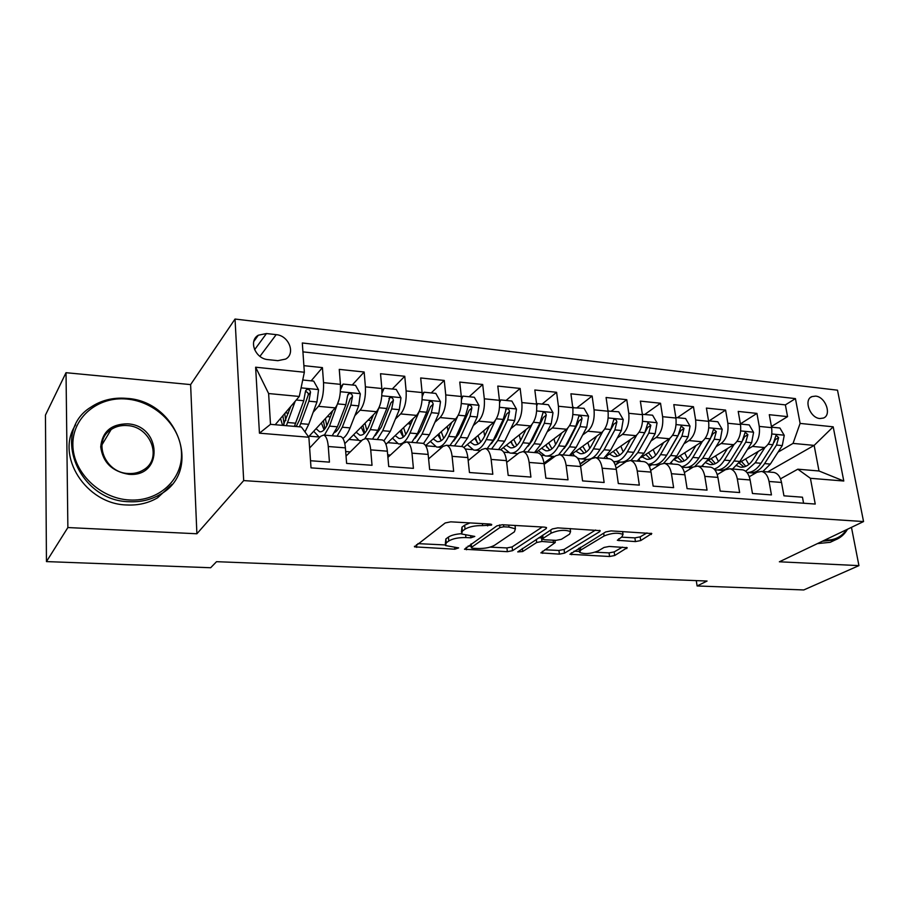 <?xml version="1.0" encoding="UTF-8"?>
<svg xmlns="http://www.w3.org/2000/svg" width="909" height="909" viewBox="0 0 909 909"><rect width="100%" height="100%" fill="white"/><g stroke="black" fill="none" stroke-linecap="round" stroke-linejoin="round"><path stroke-width="1.36" d="M491.508 525.129L491.701 524.459L490.235 524.061L450.75 521.834L445.205 522.959L414.515 546.854L454.807 549.206L458.636 547.9L445.535 545.559L446.251 542.832L448.807 540.969C452.841 538.582 458.545 537.446 465.908 537.56L470.862 537.821L474.793 536.435L461.613 534.003L462.386 531.095L465.056 529.152C469.26 526.663 475.112 525.482 482.611 525.618L491.508 525.129M815.578 396.108L811.93 396.597C803.351 399.653 809.987 418.038 819.895 418.538L823.418 418.06C832.053 415.015 825.474 396.688 815.578 396.108M635.425 541.594L640.72 540.571L651.787 533.538L611.064 530.89L605.655 531.947L569.909 554.263L609.564 556.501L614.677 555.524L627.21 547.707L609.269 546.445L604.042 547.445L598.122 550.945C590.827 553.831 584.68 554.32 579.658 552.411L580.715 550.093L604.076 535.992C611.564 532.958 617.881 532.435 623.029 534.424L621.813 536.958L617.325 540.276L635.425 541.594L634.891 537.878L640.175 536.855L646.981 532.924M779.365 561.796L858.937 565.625L803.761 589.952L697.112 585.964L707.066 581.044L216.535 561.682L210.661 567.739L46.45 561.592L67.868 527.55L196.889 533.765L243.692 480.588L863.55 521.561L779.365 561.796M546.195 528.618L546.548 527.652L544.627 527.14L502.382 524.743L496.871 525.856L464.476 549.241L507.347 551.683L512.54 550.672L546.195 528.618L546.036 527.379M557.785 527.879L600.179 530.651L599.747 531.617L564.546 553.149L559.399 554.138L540.866 552.888L555.229 542.537L541.969 541.469L536.674 542.503L522.686 551.536L517.732 551.899L552.32 528.958L557.785 527.879M771.411 426.503L787.558 416.629L769.287 414.697L771.627 427.65L759.265 426.412C760.219 435.456 757.947 442.138 752.425 446.421L747.437 449.432M740.392 423.889L756.947 413.402L738.222 411.425L740.494 424.526L727.836 423.253C728.757 432.411 726.507 439.172 721.098 443.524L716.087 446.66M709.134 420.89L725.598 410.095L706.407 408.073L708.611 421.322L695.624 420.015C696.51 429.287 694.306 436.138 688.999 440.558L683.954 443.831M677.341 417.697L693.465 406.709L673.796 404.641L675.921 418.038L662.616 416.697C663.456 426.082 661.286 433.025 656.093 437.524L651.037 440.945M644.776 414.424L660.525 403.244L640.368 401.119L642.413 414.674L628.767 413.3C629.562 422.799 627.426 429.832 622.37 434.411L617.279 437.99M611.393 411.061L626.767 399.676L606.087 397.506L608.041 411.22L594.043 409.823C594.793 419.424 592.702 426.56 587.771 431.218L582.669 434.979M577.17 407.618L592.134 396.029L570.92 393.802L572.784 407.687L558.421 406.243C559.126 415.97 557.081 423.196 552.286 427.934L547.161 431.9M542.071 404.085L556.603 392.29L534.833 389.995L536.594 404.05L521.857 402.573C522.505 412.425 520.516 419.753 515.869 424.571L510.722 428.764M506.074 400.471L520.141 388.45L497.791 386.086L499.45 400.324L484.315 398.801C484.917 408.777 482.974 416.22 478.486 421.117L473.305 425.56M469.124 396.756L482.702 384.496L459.761 382.087L461.306 396.483L445.751 394.926C446.296 405.039 444.41 412.584 440.092 417.572L434.888 422.299M431.207 392.938L444.251 380.451L420.685 377.962L422.106 392.552L406.13 390.95C406.618 401.187 404.789 408.845 400.653 413.925L395.426 418.992M392.268 389.018L404.755 376.281L380.53 373.735L381.837 388.507L365.407 386.859C365.827 397.233 364.066 405.005 360.123 410.186L354.862 415.629M352.26 384.996L364.157 372.008L339.262 369.384L340.432 384.348C340.807 394.813 339.08 402.653 335.262 407.88L308.571 436.82M310.514 460.738L329.433 462.136L328.274 446.512C327.66 439.774 326.104 435.956 323.604 435.07L320.627 436.309L309.628 447.989M339.886 436.422L340.591 436.479C343.147 437.365 344.75 441.16 345.397 447.864L346.613 463.408L372.02 465.294L370.724 449.875C370.031 443.228 368.361 439.456 365.713 438.558L362.566 439.763L346.045 456.068M381.485 439.865L382.234 439.933C384.939 440.82 386.655 444.581 387.359 451.194L388.722 466.533L413.413 468.362L411.982 453.148C411.232 446.58 409.459 442.853 406.664 441.956L403.346 443.126L387.904 457.363M421.946 443.228L422.719 443.297C425.571 444.183 427.389 447.898 428.162 454.432L429.65 469.567L453.659 471.351L452.103 456.329C451.296 449.853 449.421 446.16 446.489 445.262L443.024 446.399L428.605 458.886M461.306 446.489L462.124 446.558C465.101 447.455 467.021 451.137 467.851 457.579L469.453 472.521L492.814 474.248L491.144 459.431C490.281 453.034 488.315 449.376 485.247 448.478L481.634 449.591L468.169 460.59M499.62 449.671L500.461 449.739C503.575 450.648 505.574 454.273 506.461 460.636L508.176 475.384L530.913 477.077L529.14 462.442C528.22 456.125 526.163 452.512 522.982 451.614L519.232 452.693L506.665 462.408M536.912 452.773L537.798 452.841C541.025 453.739 543.105 457.341 544.048 463.624L545.877 478.179L568.011 479.827L566.125 465.374C565.159 459.136 563.023 455.568 559.728 454.659L555.842 455.704L544.139 464.329M573.249 455.784L574.158 455.863C577.499 456.761 579.658 460.318 580.646 466.522L582.567 480.906L604.133 482.497L602.156 468.226C601.133 462.067 598.929 458.534 595.52 457.636L591.52 458.647L580.624 466.306M608.644 458.715L609.575 458.795C613.03 459.704 615.268 463.215 616.302 469.351L618.313 483.554L639.322 485.111L637.243 471.01C636.186 464.919 633.903 461.431 630.403 460.522L626.29 461.522L616.132 468.34M643.14 461.579L644.106 461.658C647.651 462.567 649.958 466.044 651.037 472.101L653.139 486.133L673.614 487.656L671.456 473.725C670.353 467.715 668.001 464.249 664.399 463.351L660.184 464.317L650.719 470.419M676.785 464.374L677.773 464.454C681.398 465.363 683.773 468.805 684.897 474.793L687.09 488.644L707.043 490.133L704.805 476.373C703.657 470.43 701.248 466.999 697.567 466.101L693.237 467.044L684.409 472.51M709.588 467.101L710.599 467.181C714.315 468.09 716.758 471.498 717.905 477.407L720.178 491.099L739.642 492.542L737.324 478.952C736.142 473.078 733.677 469.692 729.904 468.783L725.496 469.703L717.246 474.612M741.585 469.748L742.619 469.839C746.425 470.737 748.914 474.112 750.107 479.963L752.459 493.496L771.446 494.905L769.048 481.463C767.844 475.657 765.31 472.305 761.458 471.407L756.958 472.294L749.266 476.725M771.627 427.65C772.593 436.661 770.298 443.297 764.742 447.558L738.903 462.942M683.159 467.26L682.329 467.783M740.494 424.526C741.437 433.638 739.176 440.365 733.722 444.694L707.202 461.045M651.855 464.692L649.31 466.34M708.611 421.322C709.509 430.548 707.282 437.354 701.93 441.763L674.614 459.227M619.779 462.079L615.291 465.113M675.921 418.038C676.773 427.378 674.592 434.275 669.354 438.752L641.05 457.579M586.919 459.397L580.215 464.135M642.413 414.674C643.22 424.117 641.072 431.116 635.959 435.661L606.189 456.295M553.331 456.602L544.025 463.465M608.041 411.22C608.814 420.787 606.701 427.878 601.713 432.502L569.943 455.511M572.784 407.687C573.499 417.367 571.443 424.56 566.591 429.253L535.719 452.671M536.594 404.05C537.276 413.856 535.253 421.14 530.549 425.923L500.609 449.773M499.45 400.324C500.075 410.243 498.109 417.64 493.553 422.503L463.863 447.444M461.306 396.483C461.863 406.539 459.954 414.049 455.568 419.004L425.605 445.626M422.106 392.552C422.617 402.744 420.765 410.357 416.561 415.39L385.939 444.319M381.837 388.507C382.28 398.835 380.485 406.562 376.462 411.697L344.818 443.626M268.075 359.634L277.836 360.668L285.619 359.089C295.902 353.624 288.869 335.523 276.188 334.648L266.473 333.535L258.326 335.216C248.18 340.784 255.349 358.873 268.075 359.634M243.692 480.588L235.033 319.048L837.507 390.188L863.55 521.561M787.558 416.629L785.387 404.891L795.443 398.608L302.311 342.977L304.345 372.236L299.288 396.46L275.177 424.742M795.443 398.608L800.102 423.412L833.189 426.821L843.791 481.02L810.408 478.293L815.237 504.052L311.014 467.862L308.878 437.24L259.451 433.184L255.622 367.213L304.345 372.236M311.151 380.86L322.422 367.611L323.536 382.655C323.888 393.165 322.195 401.062 318.457 406.334L313.173 412.243M803.579 503.211L802.465 497.2L783.944 495.825L781.524 482.452C780.297 476.68 777.752 473.339 773.877 472.43L772.82 472.339M364.157 372.008L365.407 386.859M404.755 376.281L406.13 390.95M444.251 380.451L445.751 394.926M482.702 384.496L484.315 398.801M520.141 388.45L521.857 402.573M556.603 392.29L558.421 406.243M592.134 396.029L594.043 409.823M626.767 399.676L628.767 413.3M660.525 403.244L662.616 416.697M693.465 406.709L695.624 420.015M725.598 410.095L727.836 423.253M756.947 413.402L759.265 426.412M785.387 404.891L302.924 351.863M322.422 367.611L303.89 365.657M767.639 471.919L814.146 445.399L793.046 443.399L778.047 452.148M299.288 396.46L268.621 393.54L270.496 424.333L301.368 426.969L308.878 437.24M196.889 533.765L190.617 384.598L66.027 372.701L67.868 527.55M66.027 372.701L45.45 415.095L46.45 561.592M858.937 565.625L851.46 527.334M190.617 384.598L235.033 319.048M696.271 580.624L697.112 585.964M780.501 478.827L797.818 469.192L819.009 470.987L814.146 445.399L833.189 426.821M428.514 458.011L429.514 458.091M387.688 454.83L390.427 455.045M345.693 451.546L350.26 451.909M309.151 436.184L317.866 436.899M348.942 439.456L358.01 440.206M387.711 442.649L397.085 443.422M425.696 445.774L435.161 446.546M465.238 449.023L472.248 449.591M503.722 452.182L508.404 452.568M543.98 463.101L552.808 456.602M541.185 455.261L543.65 455.466M580.135 463.795L586.43 459.352M615.177 464.794L619.29 462.022M649.162 466.056L651.333 464.647M810.408 478.293L797.818 469.192M793.046 443.399L800.102 423.412M268.621 393.54L255.622 367.213M270.496 424.333L259.451 433.184M843.791 481.02L819.009 470.987M469.998 522.914L464.635 525.186L465.056 529.152M461.408 532.038L461.977 527.14L464.635 525.186M461.34 533.697C455.489 534.14 451.182 535.276 448.41 537.083L448.807 540.969M445.353 543.696L445.864 538.957L448.41 537.083M417.867 543.627L445.115 544.946M490.133 547.127L506.915 547.934L512.108 546.923L542.264 527.004M468.067 546.059L471.18 546.207M503.734 526.8L499.893 527.572L471.544 547.309L471.362 547.911L472.794 548.275L477.873 548.513C484.963 548.616 490.565 547.513 494.666 545.207L514.403 531.833L515.392 528.822L508.972 527.095L503.734 526.8L503.506 524.811M470.919 544.048L471.317 547.525M515.153 526.788L515.346 525.482M595.622 530.015L564.08 549.456L564.546 553.149M544.809 549.775L558.933 550.456L564.08 549.456M542.548 537.719L538.594 537.889M569.523 534.185L570.557 531.651C565.091 529.515 558.615 530.027 551.104 533.174L543.082 538.355L542.741 539.264L544.616 539.764L556.058 540.355L561.376 539.321L569.523 534.185M570.238 529.243L570.443 528.595M621.495 537.151L634.891 537.878M578.863 548.207L579.499 551.161M595.122 552.206L609.064 552.877L614.177 551.911L622.449 547.116M573.965 551.184L579.374 551.445M290.812 406.414L283.176 425.412M295.152 401.312L286.369 425.685M302.72 380.007L313.696 381.11L318.536 389.779L316.946 401.96L308.73 424.333L304.969 431.889M295.402 426.457L294.868 425.31M299.47 426.798L308.89 401.199L310.492 392.324C310.037 389.881 308.719 389.007 306.526 389.677L305.367 391.824L303.765 400.721L294.414 426.366M282.904 415.686L284.085 423.992M280.506 418.492L282.619 425.367M305.379 391.734C307.344 391.79 308.31 392.847 308.265 394.892L299.538 419.856L296.209 426.526M285.778 420.515L284.733 413.538M126.771 399.051C98.127 396.222 72.356 417.311 72.868 444.842C72.947 472.35 100.001 498.575 129.442 499.984C158.905 501.802 182.789 479.35 181.482 452.841C180.584 426.355 155.428 401.483 126.771 399.051M129.158 501.7C78.356 501.189 50.665 431.684 90.707 407.277C101.138 400.255 113.046 397.278 126.431 398.358C177.755 400.767 203.162 471.146 160.098 494.473C150.951 499.848 140.634 502.257 129.158 501.7M127.43 423.833C161.757 425.332 163.677 477.555 128.771 474.293C112.182 471.555 102.831 462.42 100.717 446.898C102.228 431.741 111.125 424.048 127.43 423.833M128.419 473.509C133.975 473.828 138.963 472.635 143.372 469.953C162.961 459 150.905 426.446 127.146 425.56C121.181 425.128 115.852 426.435 111.171 429.48C92.229 440.66 104.774 473.021 128.419 473.509M46.007 496.007L45.939 487.008M171.983 484.406L157.632 497.757C148.519 503.109 138.259 505.518 126.84 504.972C85.991 504.325 54.972 455.579 75.64 424.867M824.804 540.082L825.315 540.116C834.496 540.446 841.575 536.958 846.574 529.674M847.518 529.22C844.575 534.344 840.473 537.912 835.223 539.946L822.429 541.207M833.633 540.696L830.201 542.321L817.441 543.593M339.227 399.006L329.535 426.128L324.411 435.138M332.705 410.663L328.274 422.367C325.592 429.15 322.672 432.275 319.548 431.752L316.071 428.684M319.548 437.456L313.685 431.275M340.557 387.393L343.102 384.075L355.533 385.325L360.328 393.87L358.691 405.868L350.067 427.889C347.92 433.275 345.522 436.763 342.875 438.365M331.944 412.675L331.637 411.811M336.614 431.014L335.989 430.025M343.102 384.075L340.511 389.791M337.091 436.184L342.295 427.219L350.851 405.13L352.522 396.392C352.09 394.017 350.817 393.142 348.692 393.767L347.533 395.904L345.874 404.664L337.375 426.798L332.194 435.775M323.422 420.719L324.933 428.798M321.388 422.935L324.07 429.832M352.522 396.392L350.17 398.915L341 423.48C339.114 428.287 337 431.286 334.671 432.468M326.831 425.685L325.377 418.606M379.973 405.198L370.315 429.639L364.918 438.502M373.463 414.72L368.963 425.923C366.145 432.593 363.077 435.661 359.759 435.127L356.146 432.195M361.782 440.524L359.26 440.672L353.612 434.752M381.95 390.45L384.132 388.2L396.222 389.416L400.971 397.847L399.301 409.675L390.291 431.355L383.893 440.899M371.747 418.981L371.304 416.901M384.132 388.2L381.973 393.165M377.269 439.524L382.723 430.707L391.665 408.959L393.392 400.346C392.983 398.028 391.745 397.153 389.7 397.733L386.825 408.505L377.939 430.287L372.497 439.127M362.918 425.355L364.691 433.104M361.203 427.094L364.179 433.593M393.392 400.346L390.927 402.812L381.348 427.003L375.337 435.502M366.816 430.275L364.986 423.276M419.219 411.47L409.993 433.048C406.459 440.933 402.596 444.535 398.403 443.887L392.495 438.127M413.129 418.629L408.55 429.378C405.619 435.945 402.403 438.967 398.915 438.422L395.165 435.604M422.219 393.983L424.037 392.211L435.809 393.404L440.513 401.721L438.808 413.379L429.434 434.729L423.48 443.558M410.3 425.276L409.823 421.765M424.037 392.211L422.276 396.438M416.379 442.763L422.083 434.093L431.377 412.686L433.161 404.187C432.764 401.926 431.57 401.062 429.593 401.608L426.673 412.243L417.413 433.695L411.743 442.376M401.414 429.696L403.414 437.047M399.994 431.036L403.244 437.184M433.161 404.187L430.571 406.618L420.617 430.434L414.981 438.377M405.778 434.468L403.596 427.639M451.75 422.401L447.103 432.752C444.058 439.217 440.706 442.172 437.047 441.615L433.184 438.899M457.545 416.561L448.626 436.377C444.956 444.137 440.933 447.683 436.536 447.012L430.377 441.388M461.397 397.483L462.886 396.119L474.339 397.278L479.009 405.494L477.259 416.992L467.556 438.013L461.59 446.512M447.932 430.9L447.262 426.378M462.886 396.119L461.488 399.619M454.466 445.921L460.397 437.399L470.033 416.311L471.862 407.936C471.476 405.732 470.328 404.869 468.419 405.369L465.453 415.879L455.852 437.002L449.944 445.546M438.956 433.775L440.888 440.217M437.808 434.786L441.297 440.626M471.862 407.936L469.169 410.323L458.852 433.775L453.648 441.115M443.728 438.365L441.24 431.741M489.36 426.026L484.656 436.025C481.497 442.399 478.02 445.308 474.203 444.74L470.226 442.104M495.178 420.742L486.247 439.615C482.452 447.262 478.27 450.739 473.691 450.069L467.294 444.558M499.518 400.96L500.711 399.926L511.858 401.051L516.494 409.164L514.71 420.503L504.688 441.206L498.518 449.58M484.702 435.934L483.713 430.775M500.711 399.926L499.632 402.732M491.576 449.001L497.712 440.604L507.677 419.844L509.551 411.584C509.176 409.425 508.063 408.573 506.211 409.039L503.211 419.424L493.28 440.229L487.167 448.637M475.543 437.627L477.18 442.74M474.657 438.377L478.373 443.933M509.551 411.584L506.756 413.925L496.098 437.024L491.383 443.706M480.725 442.035L477.941 435.616M526.004 429.548L521.232 439.217C517.982 445.501 514.38 448.353 510.415 447.785L506.324 445.228M531.901 424.594L522.902 442.774C518.982 450.307 514.653 453.727 509.904 453.034L503.291 447.648M536.64 404.38L537.549 403.63L548.411 404.721L553.002 412.731L551.195 423.924L540.878 444.331L534.503 452.568M520.596 440.456L519.255 434.922M537.549 403.63L536.764 405.778M527.731 452.012L534.072 443.74L544.332 423.276L546.252 415.14C545.889 413.027 544.821 412.175 543.025 412.606L539.98 422.878L529.754 443.365L523.436 451.648M517.903 453.716L511.392 453.159M511.244 441.308L512.528 445.126M510.597 441.819L514.505 447.114M546.252 415.14L543.366 417.424L532.39 440.195L528.197 446.16M516.789 445.501L513.744 439.32M561.717 432.945L556.887 442.342C553.547 448.523 549.82 451.33 545.73 450.75L541.537 448.251M567.716 428.23L558.615 445.853C554.592 453.273 550.127 456.636 545.207 455.932L538.389 450.648M572.784 407.743L584.021 408.311L588.566 416.208L586.737 427.253L576.136 447.364L569.579 455.477M555.615 444.569L553.945 438.842M573.431 407.243L572.897 408.766M562.978 454.932L569.511 446.796L580.056 426.628L582.01 418.594C581.669 416.527 580.624 415.697 578.885 416.095L575.817 426.23L565.307 446.433L558.796 454.591M554.865 456.432L546.752 456.057M546.07 444.819L546.968 447.387M545.639 445.137L549.74 450.205M582.01 418.594L579.044 420.844L567.761 443.285L564.148 448.478M551.945 448.819L548.661 442.853M596.531 436.252L591.645 445.376C588.214 451.478 584.385 454.227 580.158 453.636L575.874 451.205M602.656 431.718L593.441 448.853C589.305 456.17 584.703 459.465 579.635 458.761L577.499 458.056M574.602 455.966L572.625 453.557M608.019 411.061L618.734 411.8L623.244 419.606L621.381 430.502L610.53 450.33L603.792 458.318M589.782 448.376L587.805 442.569M608.416 410.766L608.098 411.697M597.361 457.784L604.065 449.773L614.87 429.9L616.87 421.969C616.529 419.947 615.518 419.117 613.836 419.492L610.734 429.514L599.963 449.41C595.804 456.704 591.18 459.999 586.078 459.295L581.226 458.897M580.044 448.182L580.521 449.512M588.93 459.306L590.134 459.624M579.84 448.342L584.101 453.205M616.87 421.969L613.814 424.185L599.247 450.671M586.248 452L582.737 446.239M630.482 439.456L625.551 448.33C622.04 454.352 618.109 457.057 613.757 456.454L609.382 454.08M636.732 435.059L627.403 451.773C623.256 458.852 618.62 462.113 613.484 461.567M607.962 458.659L606.053 456.432M642.356 414.311L652.582 415.208L657.048 422.912L655.162 433.673L644.061 453.216L637.164 461.09M623.131 451.932L620.87 446.126M630.891 460.568L637.754 452.671L648.81 433.082L650.844 425.264L647.901 422.799L644.788 432.707L633.755 452.33C629.505 459.511 624.767 462.749 619.518 462.033L614.859 461.658M622.335 462.079L624.835 462.499M613.2 451.432L617.631 456.102M650.844 425.264L647.708 427.435L633.539 452.705M619.711 455.057L615.995 449.501M663.604 442.581L658.616 451.216C655.025 457.147 651.003 459.818 646.538 459.215L642.084 456.886M669.967 438.297L660.525 454.636C656.877 460.738 652.719 463.965 648.072 464.34M640.595 461.374L639.016 459.659M675.841 417.549L685.591 418.526L690.022 426.139L688.113 436.763L676.785 456.034L669.74 463.795M655.684 455.284L653.151 449.523M663.627 463.272L670.626 455.5L681.92 436.184L683.988 428.469L681.125 426.037L677.989 435.82L666.729 455.17C662.388 462.261 657.525 465.442 652.151 464.715L648.106 464.385M654.934 464.783L659.014 465.067M645.776 454.432L650.355 458.931M683.988 428.469L680.784 430.605L667.081 454.568M652.378 458.011L648.469 452.637M695.919 445.603L690.885 454.046C687.227 459.886 683.114 462.511 678.534 461.897L674.183 459.772M702.407 441.433L692.851 457.42C689.567 462.772 685.806 465.897 681.58 466.794M672.455 464.01L671.194 462.738M708.52 420.833L717.803 421.765L722.189 429.298L720.269 439.786L708.725 458.784L701.521 466.431M687.465 458.477L684.693 452.784M694.999 466.249L702.714 458.261L714.224 439.217L716.315 431.593L713.542 429.184L710.384 438.854L698.907 457.931C694.476 464.931 689.511 468.055 684 467.328L681.875 467.158M686.761 467.408L693.147 467.101M677.58 457.341L682.284 461.67M716.315 431.593L713.042 433.695L700.43 455.409M684.261 460.874L680.182 455.67M727.461 448.557L722.394 456.795C718.667 462.556 714.463 465.135 709.781 464.522L705.804 462.772M734.074 444.467L724.405 460.136C721.405 464.885 717.974 467.874 714.099 469.078M703.566 466.601L702.623 465.692M740.415 424.037L749.232 424.923L753.584 432.366L751.641 442.728L739.892 461.465L732.563 468.999M718.508 461.522L715.508 455.92M717.837 469.976L718.78 470.18C724.428 470.919 729.507 467.851 734.029 460.965L745.744 442.172L747.868 434.65L745.164 432.264L741.994 441.819L730.313 460.636C725.802 467.544 720.735 470.623 715.099 469.885L714.804 469.862M708.645 460.159L713.474 464.351M715.394 463.635L711.156 458.613M747.868 434.65L744.528 436.706L742.869 440.126M758.254 451.432L753.152 459.477C749.357 465.169 745.073 467.703 740.301 467.09L736.688 465.658M764.98 447.421L755.209 462.783L745.687 471.271M733.961 469.124L733.313 468.533M771.536 427.173L779.922 428.014L784.24 435.366L782.274 445.592L770.332 464.09L762.878 471.521M755.356 473.225L750.891 472.816M748.834 464.454L745.619 458.954M748.198 472.487L749.084 472.669C754.845 473.419 760.015 470.385 764.605 463.59L776.513 445.058L778.661 437.627L776.036 435.263L772.855 444.717L760.981 463.283C756.867 469.453 752.197 472.532 746.948 472.521M738.994 462.897L743.937 466.953M745.812 466.328L741.414 461.454M778.661 437.627L775.263 439.661L774.036 442.319M764.742 447.558L752.425 446.421M733.722 444.694L721.098 443.524M701.93 441.763L688.999 440.558M669.354 438.752L656.093 437.524M635.959 435.661L622.37 434.411M601.713 432.502L587.771 431.218M566.591 429.253L552.286 427.934M530.549 425.923L515.869 424.571M493.553 422.503L478.486 421.117M455.568 419.004L440.092 417.572M416.561 415.39L400.653 413.925M376.462 411.697L360.123 410.186M335.262 407.88L318.457 406.334M345.397 447.864L328.274 446.512M781.524 482.452L769.048 481.463M750.107 479.963L737.324 478.952M717.905 477.407L704.805 476.373M684.897 474.793L671.456 473.725M651.037 472.101L637.243 471.01M616.302 469.351L602.156 468.226M580.646 466.522L566.125 465.374M544.048 463.624L529.14 462.442M506.461 460.636L491.144 459.431M467.851 457.579L452.103 456.329M428.162 454.432L411.982 453.148M387.359 451.194L370.724 449.875M340.432 384.348L323.536 382.655M254.6 349.715L266.473 333.535M259.929 356.362L276.188 334.648M482.395 523.618L482.611 525.618M461.977 527.14L462.386 531.095M470.657 535.912L470.862 537.821M465.692 535.526L465.908 537.56M445.864 538.957L446.251 542.832M454.625 547.411L454.807 549.206M416.458 544.684L416.72 547.423M487.429 523.902L487.644 525.902M512.108 546.923L512.54 550.672M506.915 547.934L507.347 551.683M466.272 547.309L466.522 549.763M499.598 524.925L499.893 527.572M471.18 543.877L471.544 547.309M508.745 525.107L508.972 527.095M599.576 530.356L599.747 531.617M558.933 550.456L559.399 554.138M542.446 551.252L542.707 553.354M553.149 540.207L553.376 542.048M541.503 537.662L541.969 541.469M536.299 539.378L536.674 542.503M522.334 548.457L522.686 551.536M550.706 530.004L551.104 533.174M542.696 535.219L543.082 538.355M618.745 538.776L619.018 540.719M603.69 533.14L604.076 535.992M580.351 547.309L580.715 550.093M626.585 547.411L626.755 548.593M614.177 551.911L614.677 555.524M609.064 552.877L609.564 556.501M571.409 552.74L571.659 554.717M651.105 533.231L651.287 534.503M640.175 536.855L640.72 540.571M318.411 389.563L301.084 387.87M285.324 412.845L288.437 413.118M295.675 423.208L287.619 422.515M308.73 424.333L300.743 423.639M303.765 400.721L296.266 400.017M316.946 401.96L308.89 401.199M308.265 394.892L310.492 392.324M360.203 393.654L340.386 391.722M327.24 416.583L330.353 416.856M337.375 426.798L329.535 426.128M350.067 427.889L342.295 427.219M345.874 404.664L337.966 403.926M358.691 405.868L350.851 405.13M400.846 397.642L381.825 395.779M368.009 420.219L371.133 420.503M377.939 430.287L370.315 429.639M390.291 431.355L382.723 430.707M386.825 408.505L379.133 407.789M399.301 409.675L391.665 408.959M440.399 401.517L422.128 399.721M407.698 423.764L410.152 423.98M417.413 433.695L409.993 433.048M429.434 434.729L422.083 434.093M426.673 412.243L419.185 411.538M438.808 413.379L431.377 412.686M478.895 405.289L461.34 403.562M446.33 427.207L447.387 427.31M455.852 437.002L448.626 436.377M467.556 438.013L460.397 437.399M465.453 415.879L458.306 415.208M477.259 416.992L470.033 416.311M516.369 408.959L499.518 407.3M493.28 440.229L486.247 439.615M504.688 441.206L497.712 440.604M503.211 419.424L496.394 418.788M514.71 420.503L507.677 419.844M552.888 412.527L536.685 410.948M529.754 443.365L522.902 442.774M540.878 444.331L534.072 443.74M539.98 422.878L533.481 422.265M551.195 423.924L544.332 423.276M588.453 416.015L572.897 414.493M565.307 446.433L558.615 445.853M576.136 447.364L569.511 446.796M575.817 426.23L569.602 425.651M586.737 427.253L580.056 426.628M623.131 419.413L608.178 417.947M599.963 449.41L593.441 448.853M610.53 450.33L604.065 449.773M610.734 429.514L604.815 428.957M621.381 430.502L614.87 429.9M656.934 422.719L642.561 421.31M633.755 452.33L627.403 451.773M644.061 453.216L637.754 452.671M644.788 432.707L639.141 432.173M655.162 433.673L648.81 433.082M689.92 425.957L676.091 424.594M666.729 455.17L660.525 454.636M676.785 456.034L670.626 455.5M677.989 435.82L672.603 435.309M688.113 436.763L681.92 436.184M722.087 429.105L708.793 427.798M698.907 457.931L692.851 457.42M708.725 458.784L702.714 458.261M710.384 438.854L705.248 438.377M720.269 439.786L714.224 439.217M753.481 432.184L740.699 430.923M730.313 460.636L724.405 460.136M739.892 461.465L734.029 460.965M741.994 441.819L737.108 441.365M751.641 442.728L745.744 442.172M784.126 435.184L771.843 433.979M760.981 463.283L755.209 462.783M770.332 464.09L764.605 463.59M772.855 444.717L768.196 444.274M782.274 445.592L776.513 445.058M810.487 397.483L811.93 396.597M340.591 436.479L323.604 435.07M382.234 439.933L365.713 438.558M422.719 443.297L406.664 441.956M462.124 446.558L446.489 445.262M500.461 449.739L485.247 448.478M537.798 452.841L522.982 451.614M574.158 455.863L559.728 454.659M609.575 458.795L595.52 457.636M644.106 461.658L630.403 460.522M677.773 464.454L664.399 463.351M710.599 467.181L697.567 466.101M742.619 469.839L729.904 468.783M773.877 472.43L761.458 471.407M253.759 341.523L258.326 335.216M414.459 546.252L414.515 546.854M515.005 525.459L515.392 528.822M554.944 540.298L555.229 542.537M570.159 528.583L570.557 531.651M542.275 535.492L542.673 538.73M622.62 531.549L623.029 534.424M305.606 390.756L306.526 389.677M157.632 497.757L160.098 494.473M111.171 429.48L101.876 444.967M830.201 542.321L835.223 539.946M319.548 431.752L320.525 431.832M347.84 394.688L348.692 393.767M360.509 440.774L361.464 440.854M359.759 435.127L360.793 435.218M388.916 398.528L389.7 397.733M399.721 443.99L402.187 444.194M398.915 438.422L400.005 438.513M428.866 402.289L429.593 401.608M437.922 447.126L441.808 447.444M437.047 441.615L438.183 441.717M467.749 405.959L468.419 405.369M475.123 450.182L480.372 450.614M474.203 444.74L475.396 444.842M505.597 409.55L506.211 409.039M510.415 447.785L511.653 447.887M545.73 450.75L547.002 450.853M580.158 453.636L581.476 453.75M613.757 456.454L615.109 456.568M657.696 465.169L658.73 465.26M646.538 459.215L647.924 459.329M689.499 467.783L691.749 467.965M678.534 461.897L679.955 462.022M720.553 470.328L723.973 470.612M709.781 464.522L711.236 464.647M740.301 467.09L741.778 467.215"/></g></svg>
